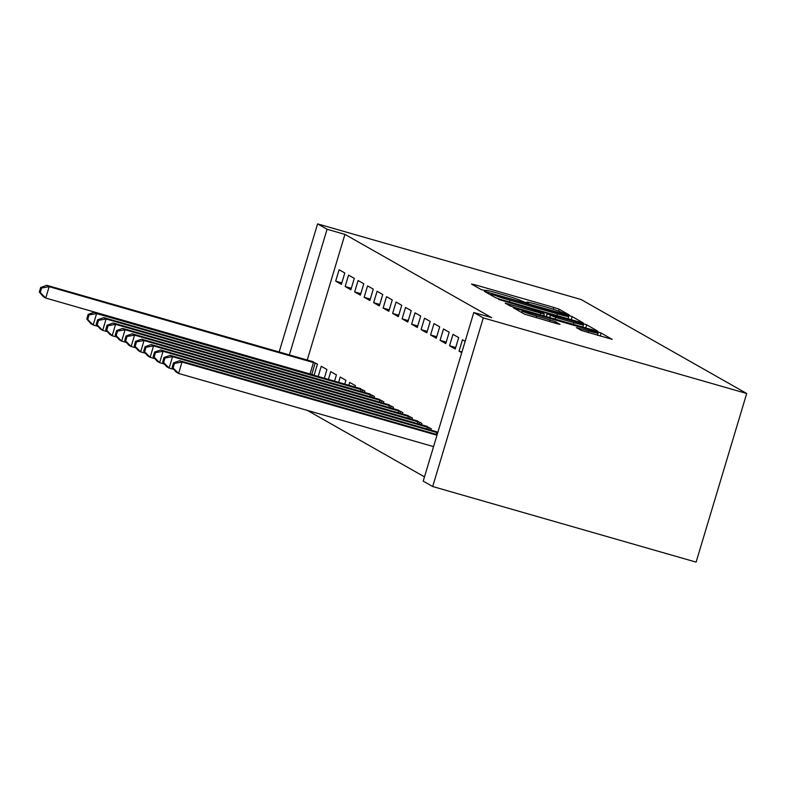 <?xml version="1.0" encoding="UTF-8"?>
<svg xmlns="http://www.w3.org/2000/svg" width="786" height="786" viewBox="0 0 786 786"><rect width="100%" height="100%" fill="white"/><g stroke="black" fill="none" stroke-linecap="round" stroke-linejoin="round"><path stroke-width="1.18" d="M566.647 314.331L569.054 314.842L559.16 309.222L553.845 307.434L474.96 284.797L471.512 284.07L481.415 289.68L486.269 290.722A14.963 0.786 16.7 0 1 485.954 290.447A14.963 0.786 16.7 0 1 497.312 293.05L503.885 294.937A14.963 0.786 16.7 0 1 520.882 300.655L525.883 302.63L528.369 303.2L527.023 302.413A14.963 0.786 16.7 0 1 526.708 302.138A14.963 0.786 16.7 0 1 538.066 304.752L544.639 306.638A14.963 0.786 16.7 0 1 561.646 312.347L566.647 314.331M581.227 330.405L612.215 339.356L601.123 333.038L595.817 331.25L513.386 307.798L524.468 314.115L556.517 323.577L560.064 324.392L555.27 321.631L536.691 316.041A12.507 0.658 16.7 0 1 522.218 311.04A12.507 0.658 16.7 0 1 531.709 313.221L583.644 328.126A12.507 0.658 16.7 0 1 598.117 333.126A12.507 0.658 16.7 0 1 588.626 330.945L576.423 327.654L581.227 330.405M473.791 312.514L483.282 317.898L432.693 486.524L423.202 481.14L473.791 312.514L491.653 317.632L344.936 234.385L327.074 229.257L289.366 354.938M483.282 317.898L746.7 393.491L581.001 299.476L317.583 223.872L327.074 229.257M579.695 322.103L583.153 322.83L572.159 316.601L566.844 314.813L484.412 291.351L495.504 297.678L500.82 299.466L579.695 322.103M586.641 324.815L597.635 331.053L594.187 330.326L515.302 307.68L509.986 305.901L505.182 303.141L540.729 313.142L544.276 313.958L541.053 312.101L498.648 299.446L581.326 323.026L586.641 324.815L585.717 327.89M432.693 486.524L696.111 562.128L746.7 393.491M465.165 341.271L462.473 339.749L459.053 351.145L461.746 352.668M437.822 432.428L435.002 431.327M443.491 328.98L440.072 340.367L445.77 343.6L449.189 332.213L443.491 328.98M421.414 424.774L421.846 423.359L416.02 420.559M424.509 318.212L421.1 329.599L426.788 332.832L430.207 321.435L424.509 318.212M402.442 413.996L402.864 412.591L397.038 409.791M405.537 307.434L402.118 318.831L407.806 322.064L411.225 310.666L405.537 307.434M383.46 403.228L383.882 401.823L378.056 399.013M386.555 296.666L383.136 308.063L388.824 311.295L392.243 299.898L386.555 296.666M364.478 392.46L364.9 391.055L359.074 388.245M367.573 285.898L364.154 297.295L369.852 300.527L373.262 289.13L367.573 285.898M344.759 384.138L345.919 380.277L340.22 377.054L338.628 382.379M348.591 275.129L345.172 286.517L350.87 289.749L354.29 278.362L348.591 275.129M324.313 378.272L326.937 369.508L321.248 366.276L318.173 376.514M344.936 234.385L307.228 360.057M307.346 410.39L424.489 476.866M312.494 374.647L313.319 375.119M314.086 375.335L317.446 364.124L311.629 361.324M339.1 269.745L335.681 281.133L341.379 284.365L344.799 272.978L339.1 269.745M334.531 381.2L336.428 374.893L330.739 371.66L328.401 379.442M358.082 280.514L354.663 291.911L360.361 295.133L363.78 283.746L358.082 280.514M354.987 387.076L355.41 385.661L349.711 382.438L348.856 385.317M377.064 291.282L373.645 302.679L379.333 305.911L382.753 294.514L377.064 291.282M373.969 397.844L374.391 396.439L368.565 393.629M396.046 302.05L392.627 313.447L398.315 316.679L401.734 305.282L396.046 302.05M392.951 408.612L393.373 407.207L387.547 404.397M415.028 312.818L411.609 324.215L417.297 327.448L420.716 316.051L415.028 312.818M411.933 419.38L412.355 417.975L406.529 415.175M434 323.596L430.581 334.983L436.279 338.216L439.698 326.819L434 323.596M430.905 430.158L431.327 428.743L425.511 425.943M452.982 334.364L449.563 345.761L455.261 348.984L458.68 337.597L452.982 334.364M317.583 223.872L279.148 352M335.681 281.133L341.822 282.901M345.172 286.517L351.313 288.285M354.663 291.911L360.794 293.669M364.154 297.295L370.285 299.053M373.645 302.679L379.776 304.437M383.136 308.063L389.267 309.822M392.627 313.447L398.757 315.206M402.118 318.831L408.248 320.59M411.609 324.215L417.739 325.974M421.1 329.599L427.23 331.358M430.581 334.983L436.721 336.752M440.072 340.367L446.212 342.136M449.563 345.761L455.703 347.52M459.053 351.145L461.952 351.971M567.05 315.412L494.089 294.298L491.604 293.728L493.019 294.554A14.963 0.786 16.7 0 0 510.026 300.262L557.353 313.85A14.963 0.786 16.7 0 0 568.71 316.463A14.963 0.786 16.7 0 0 568.396 316.178L567.05 315.412M573.918 322.663A12.507 0.658 16.7 0 0 583.409 324.844A12.507 0.658 16.7 0 0 568.936 319.843L547.095 313.771L555.623 317.416L573.918 322.663L573.416 324.363M313.29 361.766L46.787 285.318L49.154 286.664L45.735 298.051L314.135 375.158M40.253 292.569L45.735 298.051L43.368 296.705L39.3 292.028L40.253 292.569L41.619 288.01L40.666 287.47L39.3 292.028M41.619 288.01L49.154 286.664L315.913 363.25M40.666 287.47L46.787 285.318M360.745 388.687L94.241 312.239L96.609 313.585L93.19 324.982L97.995 326.357M87.698 319.489L93.19 324.982L90.822 323.635L86.755 318.959L87.698 319.489L89.064 314.931L88.12 314.4L86.755 318.959M89.064 314.931L96.609 313.585L363.368 390.18M88.12 314.4L94.241 312.239M370.235 394.081L103.723 317.623L106.1 318.969L102.681 330.366L107.486 331.741M97.189 324.873L102.681 330.366L100.313 329.02L96.246 324.343L97.189 324.873L98.555 320.324L97.611 319.784L96.246 324.343M98.555 320.324L106.1 318.969L372.849 395.564M97.611 319.784L103.723 317.623M379.726 399.465L113.213 323.007L115.591 324.353L112.172 335.75L116.976 337.125M106.68 330.267L112.172 335.75L109.794 334.404L105.737 329.727L106.68 330.267L108.046 325.709L107.102 325.168L105.737 329.727M108.046 325.709L115.591 324.353L382.34 400.948M107.102 325.168L113.213 323.007M389.217 404.849L122.704 328.391L125.082 329.737L121.663 341.134L126.467 342.519M116.171 335.651L121.663 341.134L119.285 339.788L115.218 335.111L116.171 335.651L117.536 331.093L116.593 330.552L115.218 335.111M117.536 331.093L125.082 329.737L391.831 406.333M116.593 330.552L122.704 328.391M398.699 410.233L132.195 333.785L134.573 335.131L131.154 346.518L135.958 347.903M125.662 341.036L131.154 346.518L128.776 345.172L124.709 340.495L125.662 341.036L127.027 336.477L126.084 335.936L124.709 340.495M127.027 336.477L134.573 335.131L401.322 411.717M126.084 335.936L132.195 333.785M408.189 415.617L141.686 339.169L144.064 340.515L140.645 351.902L145.449 353.287M135.153 346.42L140.645 351.902L138.267 350.556L134.2 345.879L135.153 346.42L136.518 341.861L135.575 341.32L134.2 345.879M136.518 341.861L144.064 340.515L410.813 417.101M135.575 341.32L141.686 339.169M417.68 421.001L151.177 344.553L153.555 345.899L150.136 357.286L154.94 358.671M144.644 351.804L150.136 357.286L147.758 355.94L143.691 351.263L144.644 351.804L146.009 347.245L145.056 346.705L143.691 351.263M146.009 347.245L153.555 345.899L420.304 422.485M145.056 346.705L151.177 344.553M427.171 426.385L160.668 349.937L163.046 351.283L159.627 362.68L164.431 364.056M154.135 357.188L159.627 362.68L157.249 361.334L153.182 356.648L154.135 357.188L155.5 352.629L154.547 352.089L153.182 356.648M155.5 352.629L163.046 351.283L429.795 427.879M154.547 352.089L160.668 349.937M436.662 431.769L170.159 355.321L172.527 356.667L169.118 368.064L173.922 369.44M163.626 362.572L169.118 368.064L166.74 366.718L162.673 362.032L163.626 362.572L164.991 358.013L164.038 357.473L162.673 362.032M164.991 358.013L172.527 356.667L437.714 432.781M164.038 357.473L170.159 355.321M437.163 434.609L179.65 360.705L182.018 362.051L178.599 373.448L433.558 446.615M173.117 367.956L178.599 373.448L176.231 372.102L172.163 367.416L173.117 367.956L174.482 363.397L173.529 362.857L172.163 367.416M174.482 363.397L182.018 362.051L436.977 435.228M173.529 362.857L179.65 360.705M526.875 302.905L527.023 302.413M474.646 285.849L474.96 284.797M553.295 309.271L553.845 307.434M558.6 311.089L559.16 309.222M487.644 293.217L487.959 292.166M571.235 319.676L572.159 316.601M491.23 295.251L491.672 293.787M492.576 296.017L493.019 294.554M509.515 301.962L510.026 300.262M556.842 315.55L557.353 313.85M508.414 305.007L508.729 303.956M540.218 314.832L540.729 313.142M581.109 323.744L581.326 323.026M546.368 316.601L547.194 313.86M549.728 317.564L550.308 315.628M555.113 319.116L555.623 317.416M579.655 329.511L579.97 328.469M588.115 332.645L588.626 330.945M536.19 317.74L536.691 316.041M549.443 321.543L549.954 319.853M554.828 323.095L555.27 321.631M516.618 309.664L516.933 308.613M595.601 331.947L595.817 331.25M600.199 336.113L601.123 333.038M310.048 373.91L313.467 362.513M311.787 374.431L315.206 363.034M360.361 391.281L360.921 389.443M362.11 391.782L362.651 389.954M369.852 396.665L370.412 394.827M371.601 397.166L372.142 395.348M379.343 402.049L379.893 400.212M381.082 402.55L381.632 400.732M388.834 407.433L389.384 405.596M390.573 407.934L391.123 406.116M398.325 412.817L398.875 410.98M400.064 413.318L400.614 411.5M407.816 418.201L408.366 416.364M409.555 418.702L410.105 416.885M417.307 423.585L417.857 421.748M419.046 424.086L419.596 422.269M426.798 428.979L427.348 427.132M428.537 429.47L429.087 427.653M436.289 434.363L436.839 432.526M526.512 302.807L526.708 302.138M485.758 291.105L485.954 290.447M491.152 295.212L491.604 293.728M568.023 318.752L568.71 316.463M543.706 315.834L544.276 313.958M582.75 327.045L583.409 324.844M546.25 316.571L547.095 313.771M597.458 335.327L598.117 333.126M521.757 312.573L522.218 311.04"/></g></svg>
